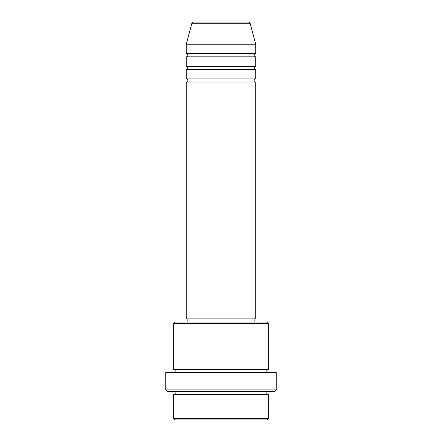 <?xml version="1.0" encoding="UTF-8"?>
<svg xmlns="http://www.w3.org/2000/svg" width="442" height="442" viewBox="0 0 442 442"><rect width="100%" height="100%" fill="white"/><g stroke="black" fill="none" stroke-linecap="round" stroke-linejoin="round"><path stroke-width="0.33" stroke-dasharray="2.21 1.66" d="M186.27 82.085L255.73 82.085M186.27 78.93L255.73 78.93M186.27 69.455L255.73 69.455M186.27 66.3L255.73 66.3M186.27 56.83L255.73 56.83M186.27 53.67L255.73 53.67M173.645 394.645L268.355 394.645M268.355 391.485L173.645 391.485L268.355 391.485M173.645 369.385L268.355 369.385M173.645 372.545L268.355 372.545L173.645 372.545M254.15 318.87L187.85 318.87L254.15 318.87M254.15 322.03L187.85 322.03L254.15 322.03M186.27 44.2L255.73 44.2M248.597 22.1L193.403 22.1M175.22 419.9L266.78 419.9M268.355 418.32L173.645 418.32M167.33 391.485L274.67 391.485M165.75 372.545L276.25 372.545M276.25 389.905L165.75 389.905M173.645 323.605L268.355 323.605M266.78 322.03L175.22 322.03M186.27 318.87L255.73 318.87M191.878 23.271L250.122 23.271"/><path stroke-width="0.66" d="M250.122 23.271L191.878 23.271A1.58 1.58 0 0 1 193.403 22.1L248.597 22.1A1.58 1.58 0 0 1 250.122 23.271L255.73 44.2L186.27 44.2L186.27 53.67A1.58 1.58 0 0 1 187.85 55.25A1.58 1.58 0 0 1 186.27 56.83L186.27 66.3A1.58 1.58 0 0 1 187.85 67.88A1.58 1.58 0 0 1 186.27 69.455L186.27 78.93A1.58 1.58 0 0 1 187.85 80.505A1.58 1.58 0 0 1 186.27 82.085L186.27 318.87L255.73 318.87L255.73 82.085L186.27 82.085M255.73 44.2L255.73 53.67A1.58 1.58 0 0 0 254.15 55.25A1.58 1.58 0 0 0 255.73 56.83L255.73 66.3A1.58 1.58 0 0 0 254.15 67.88A1.58 1.58 0 0 0 255.73 69.455L255.73 78.93A1.58 1.58 0 0 0 254.15 80.505A1.58 1.58 0 0 0 255.73 82.085M266.78 419.9L175.22 419.9L173.645 418.32L268.355 418.32L266.78 419.9M173.645 323.605L175.22 322.03L266.78 322.03L268.355 323.605L173.645 323.605L173.645 369.385A1.58 1.58 0 0 1 175.22 370.965A1.58 1.58 0 0 1 173.645 372.545M274.67 391.485L167.33 391.485L165.75 389.905L276.25 389.905L274.67 391.485M173.645 391.485A1.58 1.58 0 0 1 175.22 393.065A1.58 1.58 0 0 1 173.645 394.645L173.645 418.32M268.355 391.485A1.58 1.58 0 0 0 266.78 393.065A1.58 1.58 0 0 0 268.355 394.645L173.645 394.645M268.355 323.605L268.355 369.385A1.58 1.58 0 0 0 266.78 370.965A1.58 1.58 0 0 0 268.355 372.545M255.73 69.455L186.27 69.455M255.73 78.93L186.27 78.93M187.85 318.87L187.85 322.03M254.15 318.87L254.15 322.03M268.355 369.385L173.645 369.385M276.25 389.905L276.25 372.545L165.75 372.545L165.75 389.905M268.355 394.645L268.355 418.32M191.878 23.271L186.27 44.2M255.73 53.67L186.27 53.67M255.73 56.83L186.27 56.83M255.73 66.3L186.27 66.3"/></g></svg>
